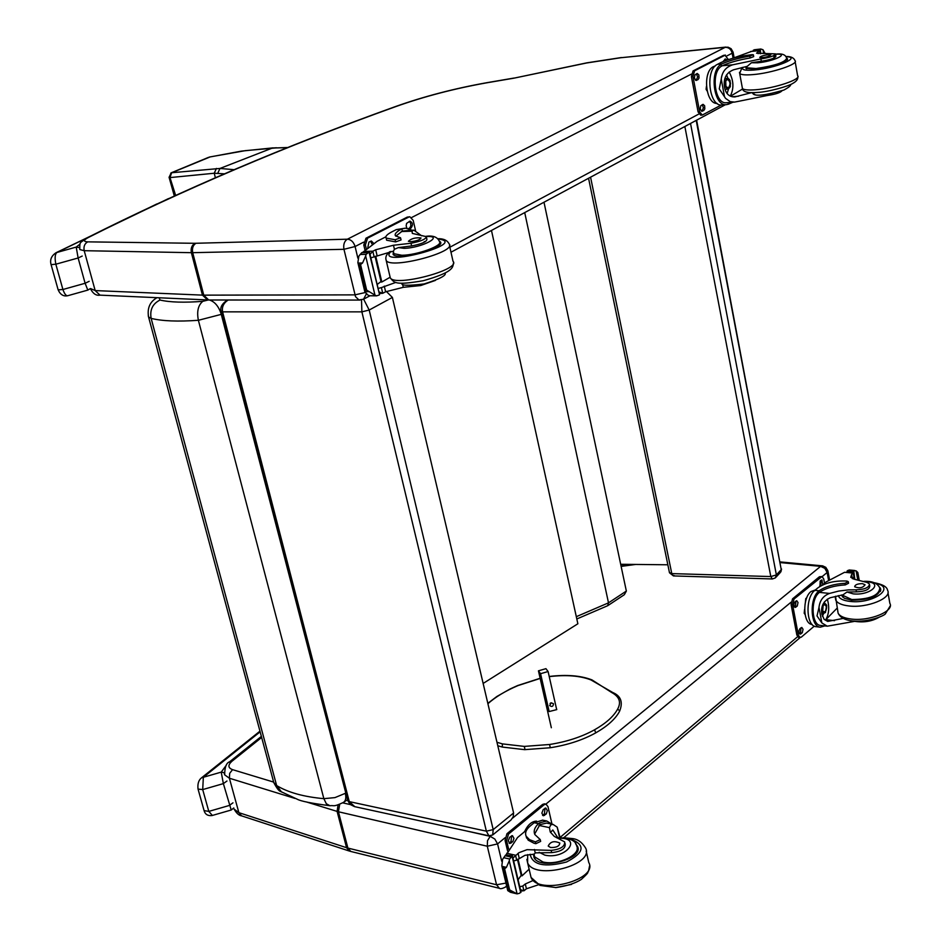 <?xml version="1.0" encoding="UTF-8"?>
<svg xmlns="http://www.w3.org/2000/svg" width="941" height="941" viewBox="0 0 941 941"><rect width="100%" height="100%" fill="white"/><g stroke="black" fill="none" stroke-linecap="round" stroke-linejoin="round"><path stroke-width="1.41" d="M174.838 195.704L169.768 177.614L214.242 173.238L224.381 173.838M276.489 147.761L272.419 148.031L219.982 168.451L217.759 173.285M219.982 168.451L171.403 172.756L169.768 177.614L169.051 177.19M171.627 172.721L169.98 177.578L175.649 195.422M287.934 147.49L275.76 147.937L287.523 147.655M209.584 157.006L245.401 150.642L275.76 147.937M210.161 156.9L170.756 173.144M208.584 157.335L171.238 172.803M576.809 618.978L607.698 605.71L608.498 602.852L524.713 212.584M608.004 605.51L624.33 594.712L626.353 591.066L543.992 202.221M216.406 168.427L214.242 173.238L215.383 177.72M778.042 573.281L780.207 572.634L781.242 569.634L776.372 574.916L775.337 577.915L772.385 578.962L770.797 576.562L671.78 573.598L673.438 575.927L674.238 575.551M690.529 123.447L776.372 574.916L770.797 576.562L684.86 126.494M696.622 120.177L781.242 569.634L696.211 120.401M590.572 177.179L671.78 573.598L669.427 572.469M148.266 315.87L148.549 316.941L151.136 318.376C149.678 309.824 152.642 303.72 160.029 300.038L159.111 297.791M281.582 792.051L276.642 785.559L151.136 318.376C162.028 321.104 177.778 321.751 198.386 320.293L221.276 314.365C218.83 306.531 214.889 301.732 209.443 299.991M208.173 299.991L202.797 301.343C198.139 305.19 196.669 311.518 198.386 320.293L323.857 798.662L326.327 803.755L329.938 805.731C334.761 805.131 332.773 807.331 343.124 802.567C345.676 801.203 346.406 798.121 345.3 793.334L334.949 797.615L323.857 798.662C303.755 796.839 288.017 792.475 276.642 785.559L273.784 782.571L273.278 780.701M491.473 230.451L577.868 623.777L483.133 683.448M361.497 299.92L361.885 311.859L486.368 831.174L349.276 801.614L354.804 806.684L488.861 835.808L492.672 834.985L493.202 829.609L486.368 831.174L488.897 835.808M493.213 834.549L510.939 820.046L513.174 816.882L513.598 812.977L493.202 829.609L369.19 310.036L363.626 299.179M354.486 806.613L350.264 804.52L347.794 800.72L349.276 801.614L222.582 311.847L361.885 311.859L369.19 310.036L392.385 297.427L513.598 812.977M221.1 311.283L221.147 311.495C219.829 307.636 221.9 303.802 227.369 300.003L226.663 300.379M347.7 800.344L221.147 311.495L222.582 311.847C221.7 306.966 223.582 303.014 228.204 300.003M392.385 297.427L386.351 291.439M620.684 564.282L667.851 564.788M556.684 709.632L548.097 671.533L540.569 673.697L549.156 711.561L547.156 708.785M551.155 702.786L553.461 703.727C553.226 706.562 551.967 707.173 549.685 705.574L551.155 702.786M551.344 727.746L538.44 670.827L540.569 673.697M550.062 703.468L550.92 702.868M538.44 670.827L545.933 668.663L548.097 671.533M780.348 562.6L820.552 566.341L824.834 568.352L827.139 572.481L827.857 570.705L825.798 567.341L822.681 565.87L780.218 561.918M725.264 47.332C728.852 47.356 731.157 49.308 732.169 53.214L733.098 52.178L731.11 48.709L728.111 47.191L725.229 47.321L347.417 239.19L195.01 243.296L87.713 241.861C83.267 241.614 83.42 240.178 88.195 237.579C182.836 189.882 285.464 146.184 396.114 106.474C424.12 96.511 454.244 88.642 486.497 82.855L513.868 78.185L586.666 62.976L620.754 57.742L725.229 47.321M621.472 57.53L586.808 62.847L513.868 78.185M854.169 621.436L827.28 626.188L821.846 622.942L817.011 615.932L818.988 607.486L821.846 622.942M818.988 607.486C819.74 600.487 823.246 595.794 829.527 593.43L838.76 591.066L848.523 589.878L856.063 589.842L856.428 591.854C865.085 591.501 869.543 589.56 869.79 586.02L869.59 584.902M865.25 581.761C884.716 581.926 870.978 595.912 853.158 593.865L847.006 592.007L843.03 594.806L830.315 597.723C823.481 600.887 820.658 606.369 821.858 614.167L824.128 619.343L827.68 621.425L843.16 618.413M818.317 591.442L819.093 590.783C825.516 586.431 834.161 583.938 845.018 583.302L848.276 581.644L846.9 581.056C834.973 580.468 825.292 582.75 817.847 587.89L814.871 590.348C805.025 597.511 806.084 626.53 816.165 626.706L820.34 627.188C810.66 627.012 809.084 599.629 818.317 591.442L818.623 593.053L819.388 592.383C825.81 588.043 834.455 585.549 845.312 584.902L848.559 583.255L848.323 581.891M824.692 625.93L820.34 627.188M822.152 585.22L826.033 581.997L844.571 572.293L853.534 572.893L854.228 576.751L852.417 578.727M856.063 589.842C864.732 589.489 869.19 587.549 869.437 584.02L867.214 582.467L855.557 579.574L850.735 577.292L851.629 574.492L853.534 572.893M859.215 580.197L857.839 572.504L856.134 570.858L857.757 579.927M827.28 626.188L820.528 625.424C811.777 625.259 810.295 600.57 818.623 593.053M837.196 608.074L825.81 619.672L834.514 620.648M827.362 599.135C829.55 607.121 829.033 613.967 825.81 619.672M824.422 601.84L824.681 603.393M823.751 613.25L822.422 616.308M847.229 572.304L847.006 571.105L848.1 570.34L856.134 570.858M854.557 570.493L848.1 570.34M805.049 614.461L804.179 613.226L804.602 609.321M805.378 602.252L805.778 598.582L806.778 597.758M805.778 598.582L806.437 598.652M804.179 613.226L804.873 613.297M853.746 570.869L854.84 579.456M847.006 571.105L853.405 571.41M812.13 624.459C803.014 624.154 802.108 598.005 811.013 591.524L815.377 589.936M814.294 626.141L801.238 637.198L798.591 637.422L796.862 635.046L791.087 604.487L792.545 598.852L819.423 576.751L821.987 576.515L823.728 578.938L824.528 583.255M563.8 837.702L800.109 637.61L798.356 635.222L792.593 604.651L794.051 599.005L821.987 576.515M796.992 606.275L795.133 607.451L794.145 606.533L793.91 603.993L794.91 601.899L796.768 600.734L798.015 602.558L797.262 605.992L794.416 607.004L795.91 607.168M802.014 632.964L800.144 634.163L799.168 633.258L798.944 630.741L799.944 628.647L801.814 627.459L803.038 629.282L802.285 632.693L799.427 633.705L800.932 633.881M819.976 586.396L820.164 581.067L821.222 580.197L821.952 579.938L822.681 584.784M795.98 601.017L795.486 606.11M801.026 627.741L800.509 632.787M821.175 580.232L820.681 585.255L819.67 586.09M822.857 611.556L824.963 611.932C826.939 608.662 826.845 606.133 824.669 604.357L823.493 604.863M825.316 612.262C827.633 606.263 826.916 603.946 823.187 605.286L822.646 611.062L825.316 612.262M825.363 612.532L826.68 605.463C823.081 598.017 819.764 615.896 825.363 612.532M821.669 609.239L823.822 613.261L825.539 612.368M826.269 604.628L824.763 603.393L822.834 604.581M841.36 595.053L844.336 598.276L851.499 600.146C869.884 599.993 879.553 596.076 880.494 588.372L879.329 586.949M847.006 592.007L856.428 591.854M862.403 583.632C857.522 583.691 854.957 584.737 854.699 586.772C859.415 588.596 862.873 587.937 865.073 584.773L862.403 583.632M564.941 843.089L565.188 844.159C565.494 848.794 561.001 851.629 551.685 852.628L551.167 850.37C560.483 849.358 564.976 846.535 564.671 841.901L554.214 836.349L550.226 831.962L549.438 827.621L550.826 824.798L553.073 824.41L557.178 827.139L560.095 837.537M559.566 837.537L557.178 827.139M550.544 832.409L552.802 829.974L557.754 837.608M542.675 820.152L534.159 822.728L530.195 826.01C526.078 829.527 524.737 832.938 526.16 836.243L529.501 839.666L535.405 841.877L540.24 839.572L534.864 834.561C533.324 831.068 534.547 827.421 538.523 823.634L534.159 822.728M534.641 834.032L539.899 824.657L539.487 822.869L538.523 823.634M539.487 822.869L546.78 820.999L551.979 824.187M506.434 854.546L517.503 837.561L526.713 829.927M538.475 884.763L526.419 888.786L523.925 890.809L520.432 889.657M523.925 890.809L522.796 886.01L519.75 886.775M509.257 860.839L509.61 859.015L512.445 855.91L505.693 854.922L502.588 859.333L501.835 865.849L507.752 890.609L509.634 889.915L517.103 893.879L509.257 860.839L506.411 867.355L504.611 868.837L501.835 865.849M539.899 824.657L546.627 823.069M540.31 839.901L540.663 841.383L535.829 843.701L533.923 843.207L528.148 840.125L526.019 835.914M520.961 875.636L522.008 875.871L518.044 859.062M518.103 879.811L521.208 875.306L517.479 859.509M522.796 886.01L525.29 883.987L532.924 880.588M522.008 875.871L529.113 869.19M516.95 893.844L510.457 892.291L507.752 890.609M520.726 891.95L519.573 893.268L517.103 893.879M524.019 832.162L524.69 831.385M551.167 850.37L527.031 849.664L518.926 852.711L512.951 858.039M513.633 860.944L516.691 860.168L525.007 855.298L534.265 854.169L535.241 852.875L534.453 849.476M524.537 831.738C527.713 824.881 531.724 821.34 536.558 821.117M507.622 851.146L505.07 840.395L506.964 833.726L542.639 804.39L544.463 803.837M508.646 849.229L506.623 840.736L508.516 834.067L544.192 804.696L545.968 804.132L547.968 806.613L552.002 824.187M543.228 809.578L545.862 808.037L547.333 810.683L546.298 813.894L543.322 815.776L541.851 813.118L543.228 809.578M509.704 837.243L512.457 835.643L513.951 838.325L512.88 841.572L509.775 843.524L508.281 840.831L509.704 837.243M545.051 808.154L544.416 813.906L542.581 815.341M511.645 835.737L510.987 841.583L509.034 843.089M575.598 843.842L577.386 846.112C584.89 858.98 539.181 870.825 533.982 857.369L533.488 854.122M551.685 852.628L535.241 852.875M550.532 847.488C556.39 847.7 559.472 846.218 559.801 843.054C554.237 840.56 550.379 841.56 548.215 846.065L550.532 847.488M767.256 94.406L767.456 95.464L739.391 101.157L734.509 102.099L730.192 101.616L725.57 98.37L719.265 88.877L721.253 79.056L724.558 96.911M721.253 79.056C722.1 71.751 725.923 66.999 732.733 64.788L760.904 58.942L761.316 61.259C770.432 59.777 775.29 58.095 775.902 56.201L773.725 55.719L774.125 57.977M775.584 54.26C790.699 53.225 773.455 61.506 757.693 62.8L751.424 62.753L747.248 66.329L733.639 69.763C726.217 72.704 723.17 78.526 724.523 87.219C725.77 93.747 729.228 96.982 734.874 96.923L751.671 92.63M728.063 102.604L728.358 104.216L726.276 104.674C713.796 106.439 709.126 71.21 721.006 64.4L721.876 63.906C729.04 60.683 738.344 58.083 749.789 56.107L753.365 54.766L751.977 54.66C739.555 56.154 729.181 58.789 720.877 62.588L717.513 64.317C704.844 69.681 708.961 106.815 721.947 105.004L722.323 104.98M728.358 104.216L732.898 102.228M732.357 58.424L751.506 51.414M760.904 58.942C770.02 57.448 774.878 55.766 775.49 53.884L756.552 53.178L759.799 50.555L760.504 53.708M765.151 53.425L762.986 49.744L763.657 53.508M726.546 102.722L726.217 102.745C714.937 104.357 710.643 72.586 721.359 66.27L722.229 65.764C729.381 62.529 738.685 59.93 750.13 57.966L753.694 56.613L753.376 54.884M742.614 88.983L730.463 96.217M729.157 72.022C733.745 80.491 734.109 88.536 730.275 96.135M726.546 74.857L728.005 78.444M728.534 88.936L727.099 93.512M725.64 89.289L725.311 90.148M753.4 51.167L753.235 50.308L754.447 49.744L760.822 49.014L762.986 49.744M760.822 49.014L754.447 49.744M707.114 90.983L706.091 89.313L706.432 86.337M707.785 74.433L708.055 73.704M706.091 89.313L706.785 89.254M760.316 49.167L760.646 53.696M753.235 50.308L759.893 49.508M767.456 95.464C775.372 94.323 780.242 92.759 782.053 90.759M717.171 103.439C705.562 104.239 702.28 71.328 713.537 66.576L715.266 65.964M700.763 115.19L698.081 111.932L691.412 76.633L693.047 70.928L723.441 55.39L725.487 55.084M721.312 105.004L702.245 115.073L699.633 111.803L692.976 76.492L694.611 70.787L724.993 55.237L728.416 59.601M697.975 79.679L695.575 80.22L694.411 77.774L694.964 74.845L697.257 73.48L698.857 74.939L699.034 78.056L697.975 79.679L695.611 80.232M703.762 110.509L701.374 111.062L700.233 108.638L700.786 105.733L703.08 104.345L704.656 105.792L704.821 108.885L703.762 110.509L701.386 111.073M723.029 61.588L725.346 58.942L727.205 60.001M696.387 73.821L697.622 76.915L696.411 79.82M702.233 104.686L703.421 107.744L702.209 110.626M724.888 59.177L725.793 60.506M725.417 84.49L725.358 83.384M726.37 87.29L728.416 87.901C730.769 84.302 730.451 81.479 727.475 79.42L726.017 80.444M728.793 88.219L729.957 86.866L730.545 83.314L729.475 80.009L727.428 79.091L725.723 81.138L725.946 86.525L728.793 88.219M728.852 88.525L730.345 86.49L730.11 80.691C725.734 72.563 722.853 90.548 728.852 88.525M729.463 79.609L727.428 78.374C723.758 82.161 723.9 85.749 727.863 89.101L729.851 87.525M746.307 66.682L745.919 68.328L755.835 69.128C775.125 66.317 785.641 62.812 787.382 58.613L786.605 58.142M751.424 62.753L761.316 61.259M754.894 94.571L752.059 92.83M768.15 54.696C763.022 55.448 760.234 56.389 759.763 57.483C764.515 57.73 768.209 56.872 770.832 54.884L768.15 54.696M426.438 237.261L426.908 239.332C426.661 241.813 421.568 244.013 411.617 245.942L410.994 243.26C420.945 241.319 426.05 239.12 426.297 236.65L412.323 233.403L412.04 231.18L413.84 230.122L421.662 235.838M405.136 228.192L396.29 229.592L391.703 231.945C386.927 234.462 385.069 236.509 386.151 238.073L395.173 239.755L400.548 237.791L395.526 235.873C394.35 234.215 396.102 232.062 400.772 229.428L396.29 229.592M395.808 236.156L402.372 231.039L401.878 228.91L400.772 229.428M401.878 228.91L405.653 228.169L412.099 230.18M363.449 251.87L377.141 241.296L385.857 236.814M420.556 284.653L420.756 285.535L403.289 287.323L385.61 291.792L382.74 293.286L378.905 291.863M382.74 293.286L381.399 287.593L378.094 288.464M379.188 294.992L376.6 295.85L369.837 295.768L368.143 295.227L364.873 291.981L365.767 290.11L366.661 290.099L374.965 295.168L365.673 256.011L366.12 254.329L369.401 251.765L379.564 294.686L369.025 252.059M369.401 251.765L363.708 251.847L361.685 252.741L358.839 256.175L357.874 262.633L364.873 291.981M365.767 290.11L359.815 265.127L357.874 262.633M365.673 256.011L362.544 262.998L359.815 265.127M402.372 231.039L413.581 230.122M400.595 237.955L401.054 239.943L395.667 241.908L386.645 240.214L386.351 238.955M380.317 282.029L381.834 282.006L375.73 256.175M377.153 284.511L380.999 281.535L375.083 256.505M381.399 287.593L395.855 282.394M381.834 282.006L389.962 277.324M376.6 295.85L374.965 295.168M369.19 251.988L379.564 294.686M410.994 243.26L393.479 245.248L375.706 249.765L372.801 251.235L370.036 254.411M420.756 285.535L435.46 280.394M370.848 257.846L393.444 251.118L394.42 249.283L393.479 245.248M365.002 250.13L363.779 245.013L365.955 238.226L407.23 217.112L409.747 216.795M366.32 248.942L365.379 244.966L367.543 238.179L408.817 217.053L409.864 216.783L413.193 220.37L415.522 230.486M406.947 228.24L406.159 225.887L406.606 223.37L410.076 221.123C412.887 222.817 413.17 225.158 410.923 228.145L409.547 228.863M367.79 247.706L368.931 242.072L371.389 241.014L373.718 243.437M409.241 221.358L410.547 222.935L410.876 225.417L410.053 227.593L408.629 228.569M370.554 241.237L372.271 244.413M439.259 241.061L440.27 241.802C446.61 247.73 396.867 260.951 393.091 254.341L393.397 251.988M425.308 241.661L424.226 241.602M411.617 245.942L398.396 247.601L394.42 249.283M410.676 241.719C416.828 240.978 420.262 239.708 421.003 237.944C415.463 237.414 411.264 238.532 408.406 241.296L410.676 241.719M619.307 711.761L619.59 710.643L617.614 709.161C621.425 702.257 619.425 696.693 611.638 692.482L612.909 692.6M556.354 708.15L556.766 709.608L549.144 711.561M231.121 810.036L212.372 815.447L208.808 811.401L202.703 789.581L203.35 777.278L201.421 777.936M226.287 765.256L221.217 772.126L224.17 772.679M260.128 731.827L203.35 777.278L221.217 772.126L223.37 783.618L226.957 781.018M259.951 731.169L201.797 777.607C198.669 779.913 197.422 783.747 198.045 789.087L202.703 789.581L223.37 783.618L231.204 810.013L233.791 807.978M80.103 244.037L76.209 247.083L78.127 257.987L85.113 283.276L87.819 290.099L68.093 295.627C66.329 296.286 64.6 294.239 62.906 289.499L55.837 264.209C54.625 257.893 55.001 253.976 56.954 252.459L55.919 252.788M156.806 203.974L56.954 252.459L76.209 247.083L79.432 247.601M68.093 295.627L68.093 295.627C63.706 296.744 60.389 294.827 58.154 289.863L58.119 289.722M234.133 169.686L219.994 168.451M273.078 147.866L241.378 151.125L209.408 157.065M626.353 591.066L608.498 602.852L576.304 616.684M202.797 301.343C184.201 302.767 169.956 302.332 160.029 300.038M345.794 793.016L221.276 314.365L221.829 314.106M329.938 805.731L329.938 805.731C311.847 803.391 301.002 801.25 297.403 799.297L280.677 791.487M820.552 566.341L822.105 565.788M621.131 566.4L635.61 564.447M229.028 762.292L231.815 761.375L261.645 737.45M224.276 773.408L224.652 774.819L229.392 778.231L229.675 773.361L232.545 769.644C227.993 767.891 227.757 765.139 231.815 761.375M306.143 801.873L337.101 811.401L338.078 804.802M273.643 782.089L232.545 769.644M241.602 815.859L349.334 851.04L346.57 847.7L238.873 812.659L234.109 809.119C236.509 813.306 239.002 815.553 241.602 815.859L238.873 812.659L229.392 778.231L294.98 798.427M349.334 851.04L350.781 851.452L347.899 848.076L346.57 847.7L337.101 811.401L338.431 811.765L339.713 804.237M506.611 885.822L505.435 887.116C502.271 888.657 500.271 889.057 499.412 888.316L496.554 884.775L347.899 848.076L338.431 811.765L487.297 846.23L487.509 840.701L490.19 836.337L465.372 830.703M350.334 804.579L342.665 802.838M505.952 883.081L496.554 884.775L487.297 846.23L497.577 843.912L494.825 839.043L490.19 836.337M820.587 566.376L512.457 818.223M490.979 835.773L490.32 836.302M501.718 861.262L497.577 843.912L504.964 837.819M545.886 804.12L791.028 602.228M822.199 576.562L827.139 572.481L828.586 580.385M797.545 636.763L560.071 837.443M88.195 237.579L86.995 237.897C181.884 190.094 284.711 146.314 395.491 106.556C423.815 96.488 454.268 88.536 486.85 82.69L486.497 82.855M395.491 106.556L396.114 106.474M86.995 237.897C79.032 243.954 79.891 241.072 79.797 249.553L84.208 250.694C83.431 246.566 84.596 243.625 87.713 241.861M195.951 243.284C192.999 245.166 191.917 248.295 192.705 252.682L191.376 252.682L202.444 295.121L95.182 290.581L84.208 250.694L191.376 252.682C190.6 248.306 191.811 245.166 195.01 243.296M365.014 292.592L354.898 294.874L203.774 295.145L192.705 252.682L343.959 249.306C343.183 244.589 344.288 241.237 347.276 239.226M366.225 294.192L363.544 299.214L358.909 299.932L355.533 296.686L343.959 249.306L355.086 246.518C353.64 241.978 351.087 239.532 347.417 239.19M357.862 258.163L355.086 246.518L363.649 242.131M411.664 217.512L691.341 74.139M727.075 55.825L732.169 53.214L733.063 58.119M725.946 47.085L620.754 57.742M359.968 300.073L208.702 299.991L203.774 295.145L202.444 295.121L207.632 299.967M208.855 299.991L100.017 295.145L95.182 290.581L90.548 288.546M698.869 114.014L449.857 247.236M90.748 289.275C93.241 293.851 96.323 295.815 100.017 295.145L100.275 295.156M819.093 590.783L814.871 590.348M853.252 573.057L854.005 577.303M844.571 572.293L853.181 573.104M845.018 583.302L845.312 584.902M847.347 571.246L847.547 572.34M852.417 571.716L852.605 572.81M853.499 577.75L853.758 579.209M851.629 574.492L852.381 578.703M819.388 592.383L829.527 593.43M798.356 635.222L796.862 635.046M820.305 586.196L819.705 586.137M821.846 585.373L820.681 585.255M820.917 576.892L819.423 576.751M794.051 599.005L792.545 598.852M792.593 604.651L791.087 604.487M838.325 595.606C839.254 598.641 843.148 600.581 850.005 601.405C873.142 604.345 897.079 587.09 875.424 583.349M835.337 597.747L835.761 600.193C837.431 603.193 841.795 605.11 848.864 605.945C867.167 608.333 892.527 597.994 887.551 590.254C887.045 586.772 882.446 584.232 873.754 582.632M837.69 610.803L838.125 613.191C839.795 616.226 844.171 618.178 851.229 619.049C869.519 621.519 894.82 611.156 889.845 603.31L887.986 592.701M863.979 581.362C872.378 580.973 877.659 583.232 879.823 588.113C878.906 595.571 869.543 599.37 851.734 599.523L841.995 594.959M503.647 857.674L509.61 859.015M502.024 866.343L506.411 867.355M509.634 889.915L504.611 868.837M507.787 890.48L512.163 891.515M535.829 843.701L535.405 841.877M505.094 855.71L510.987 857.039M508.763 889.704L503.741 868.637M526.419 888.786L525.29 883.987M519.197 858.168L518.056 853.322M516.691 860.168L515.55 855.322M506.646 853.24L515.633 855.251M520.714 892.597L512.139 856.369M538.946 825.422L549.438 827.621M544.192 804.696L542.639 804.39M544.568 815.388L543.016 815.071M545.968 814.224L544.416 813.906M511.092 843.112L509.54 842.771M512.539 841.913L510.987 841.583M508.516 834.067L506.964 833.726M506.623 840.736L505.07 840.395M567.741 838.549L570.505 839.007C585.749 844.959 584.432 852.617 566.529 862.003C544.639 867.673 532.5 865.085 530.101 854.24M586.184 851.087L588.76 862.474C598.841 879.87 537.97 895.632 531.053 877.435L530.301 874.248M563.271 837.702L571.975 838.537C577.339 838.925 581.82 842.007 585.443 847.77C595.488 864.967 534.488 880.776 527.607 862.779L526.866 859.356M557.754 838.266C583.491 836.878 566.223 859.886 544.815 855.134L539.111 852.264M556.543 837.713C569.258 837.749 575.951 840.466 576.61 845.865C581.797 854.381 557.884 865.873 542.91 861.956L534.559 856.769L534.029 854.299M721.876 63.906L717.513 64.317M759.61 50.602L760.163 53.719M750.6 51.496L759.54 50.626M721.006 64.4L721.359 66.27M749.789 56.107L750.13 57.966M732.11 96.747L738.485 96.229M753.518 50.332L753.659 51.143M753.576 50.32L753.729 51.143M758.834 49.814L758.975 50.626M757.764 51.59L758.14 53.672M722.229 65.764L732.733 64.788M699.633 111.803L698.081 111.932M696.74 80.314L695.928 80.397M702.539 111.156L701.68 111.226M724.993 55.237L723.441 55.39M694.611 70.787L693.047 70.928M692.976 76.492L691.412 76.633M743.108 67.246C741.073 69.787 744.754 70.716 754.141 70.022C775.69 68.352 802.579 56.989 785.888 56.707M739.473 72.316L739.697 73.504C741.143 74.845 745.531 75.209 752.859 74.61C771.832 73.163 799.438 63.917 794.969 60.565C793.757 57.66 790.699 56.307 785.759 56.542M742.214 87.29L742.437 88.513C743.884 89.901 748.271 90.312 755.599 89.76C774.549 88.419 802.097 79.15 797.603 75.656L795.18 61.788M775.596 54.131C782.147 53.308 785.841 54.707 786.664 58.33C784.97 62.4 774.784 65.788 756.093 68.528L746.484 67.752L746.331 66.893M360.015 254.482L366.12 254.329M358.05 263.092L362.544 262.998M366.661 290.099L360.697 265.115M364.873 291.686L369.366 291.651M395.667 241.908L395.173 239.755M369.837 295.768L375.941 295.721M361.685 252.741L367.719 252.588M403.289 287.323L402.407 283.547M385.61 291.792L384.269 286.099M377.059 255.517L375.706 249.765M374.165 256.975L372.801 251.235M363.697 251.423L372.907 251.176M401.266 231.545L412.04 231.18M408.817 217.053L407.23 217.112M410.923 228.145L409.335 228.204M367.543 238.179L365.955 238.226M365.379 244.966L363.779 245.013M437.894 238.99C471.7 242.86 373.848 268.785 390.95 251.435M449.48 245.566L453.021 261.28C461.608 269.526 395.338 287.134 390.303 277.936L389.903 276.266M437.6 238.696C443.446 238.52 447.269 240.237 449.092 243.848C457.632 251.812 391.197 269.467 386.222 260.563L385.845 258.916M426.191 236.544C445.246 235.45 421.721 248.083 404.042 248.33L398.396 247.601M425.861 236.332C433.013 235.285 437.53 237.003 439.423 241.496C443.846 245.389 417.169 255.211 401.854 255.27L393.714 253.647L393.432 252.459M496.966 742.273L502.365 743.884L524.29 746.401L549.556 744.496C566.694 741.802 581.703 736.897 594.571 729.793C605.969 723.276 613.661 716.395 617.614 709.161M611.638 692.482L591.995 679.92M549.238 676.626C566.211 674.626 580.115 675.72 590.948 679.931L612.709 692.482M487.909 703.715C495.495 696.94 505.505 690.906 517.926 685.613L540.169 678.426M502.365 743.884L502.306 747.06L497.777 745.743M524.29 746.401L524.984 749.448M549.556 744.496L550.25 747.554M594.571 729.793L595.735 732.874C582.702 740.073 567.517 745.037 550.203 747.754L524.678 749.659L502.306 747.06M232.968 802.826L229.392 805.449L208.808 811.401L204.079 810.613M212.078 815.541C207.926 816.035 205.279 814.483 204.162 810.883L197.975 788.829M89.195 281.312L85.113 283.276L62.906 289.499L58.154 289.863L51.049 264.492M82.232 256.058L78.127 257.987L55.837 264.209L51.085 264.621C49.72 259.787 51.402 255.811 56.107 252.694L168.439 198.622M174.308 195.94L169.086 177.331L171.215 172.815M780.207 572.634L775.96 577.233M588.56 178.261L669.486 572.787L673.438 575.927L772.361 578.962L775.337 577.915M780.889 571.869L781.559 569.023M156.994 297.697C149.913 301.72 147.102 308.13 148.549 316.941L273.784 782.571C276.819 788.323 279.101 791.287 280.63 791.463M347.535 799.744L344.088 801.955M632.505 564.412L621.036 565.964M224.652 774.819C224.734 767.162 226.369 762.833 229.58 761.822L261.363 736.403M350.781 851.452L499.33 888.304M827.962 571.258L829.527 579.821M486.873 82.69L514.139 78.032M725.323 104.745L450.986 252.223M369.931 295.792L364.061 298.944M733.145 52.449L734.098 57.683M854.781 570.505L849.147 569.975M824.763 603.393L823.493 603.263M823.822 613.261L821.693 613.026M880.494 588.372L880.811 590.195M835.502 596.241L838.125 613.191C840.16 617.519 844.983 620.119 852.605 620.978C868.966 622.589 885.21 615.296 885.505 613.661L890.257 605.863M842.054 594.947L842.454 596.959M880.411 591.477L880.129 589.878M852.475 620.966C862.638 622.93 871.542 621.672 879.188 617.202M542.463 820.117L546.78 820.999M522.667 890.974L520.632 890.492M526.16 836.243L526.584 838.043M512.469 855.992L521.02 892.139M546.439 823.034L553.073 824.41M544.427 803.826L545.968 804.132M577.939 848.57L577.386 846.112M589.513 866.108L588.584 870.966C586.725 873.624 590.254 871.119 581.362 879.376C575.563 883.199 567.129 885.928 556.037 887.575L539.922 885.399L531.053 877.435L527.607 862.779L527.678 854.604M555.449 887.61L571.563 884.399M577.645 850.417L577.151 848.253M535.076 858.945L534.018 854.157M721.947 105.004L726.276 104.674M759.799 50.555L751.094 51.402M775.902 56.201L775.56 54.331M726.217 102.745L734.509 102.099M700.68 115.19L702.245 115.073M727.334 78.385L724.852 78.597M727.863 89.101L725.04 89.348M787.382 58.613L787.546 59.518M742.002 67.517L739.697 73.504L742.437 88.513C742.79 91.936 747.86 93.241 757.658 92.418C768.327 92.006 788.887 86.102 792.64 83.478C796.345 81.467 798.062 79.279 797.827 76.927M746.307 66.529L746.672 68.799M786.994 60.259L786.817 59.212M752.988 93.747C755.505 96.535 765.786 95.312 783.841 90.065C788.923 87.337 791.169 85.478 790.569 84.514M382.128 293.392L379.27 293.416M386.151 238.073L386.645 240.214M440.553 243.06L440.27 241.802M453.421 263.057C452.892 267.503 453.374 272.172 423.415 280.689C394.467 285.641 394.514 282.676 390.303 277.936L386.222 260.563C385.104 257.222 386.339 254.223 389.95 251.6M402.019 283.241C400.513 285.664 407.876 285.888 424.132 283.935C439.529 279.077 446.54 275.454 445.152 273.055M440.012 244.119L439.694 242.719M394.032 255.046L393.397 251.118M612.814 692.541C620.966 695.987 623.213 702.257 619.554 711.337M591.842 679.849C580.573 675.532 566.364 674.403 549.215 676.473M540.134 678.285L517.621 685.554L510.14 688.953L496.86 696.493L487.814 703.339M595.735 732.874C607.298 726.276 615.167 719.23 619.331 711.725M89.995 288.805L87.819 290.099"/></g></svg>
